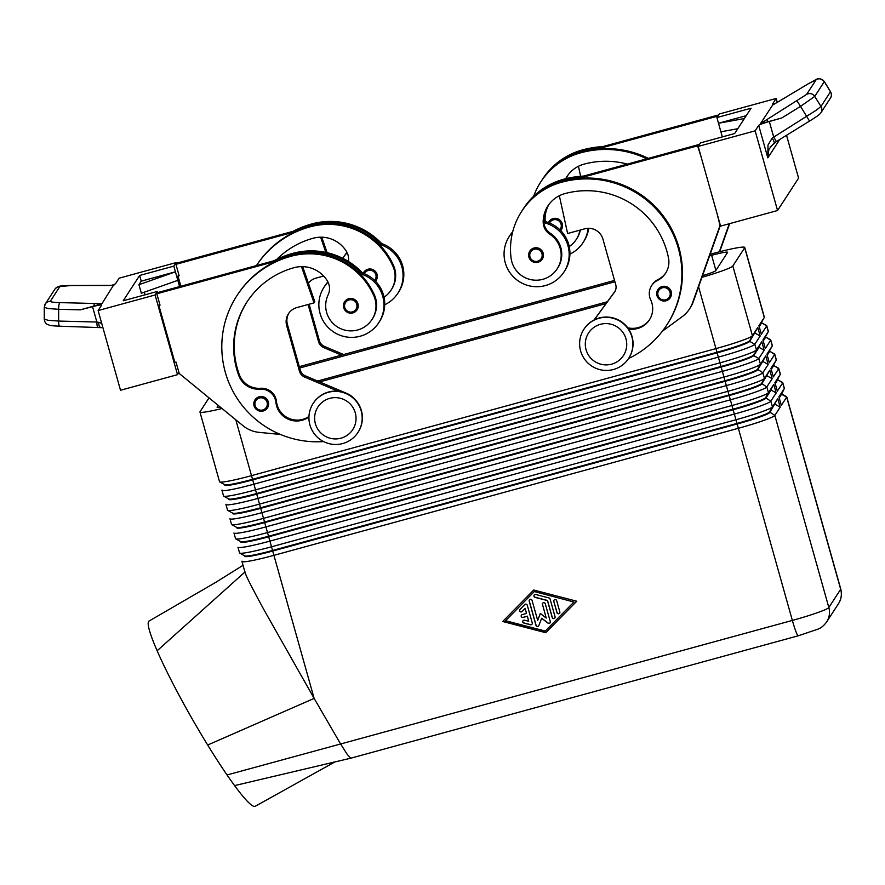 <?xml version="1.0" encoding="UTF-8"?>
<svg xmlns="http://www.w3.org/2000/svg" width="885" height="885" viewBox="0 0 885 885"><rect width="100%" height="100%" fill="white"/><g stroke="black" fill="none" stroke-linecap="round" stroke-linejoin="round"><path stroke-width="1.33" d="M363.724 272.315L363.204 273.266A7.412 7.357 33 0 1 375.893 272.005A7.412 7.357 33 0 1 375.505 281.253L376.169 280.39M384.024 297.227A25.211 25.034 -147 0 0 391.093 290.07L391.668 289.196A25.211 25.034 -147 0 0 393.526 265.478A70.147 69.661 -147 0 0 378.913 244.16A32.623 32.391 33 0 1 397.885 293.223L398.648 292.05A32.623 32.391 -147 0 0 379.676 242.988A32.623 32.391 33 0 0 377.065 242.39M397.885 293.223A32.623 32.391 33 0 1 384.721 304.772M256.23 409.312A7.412 7.357 33 0 1 259.194 396.768A7.412 7.357 33 0 1 267.414 407.919A7.412 7.357 33 0 1 256.23 409.312M345.869 311.232A7.412 7.357 33 0 1 348.834 298.688A7.412 7.357 33 0 1 357.053 309.838A7.412 7.357 33 0 1 345.869 311.232M328.036 282.171A32.623 32.391 -147 0 0 346.566 336.986A32.623 32.391 -147 0 0 382.751 296.342A32.623 32.391 -147 0 0 359.808 273.609A70.147 69.661 33 0 1 374.421 294.915A25.211 25.034 33 0 1 372.552 318.633L371.988 319.518A25.211 25.034 -147 0 0 373.846 295.8A70.147 69.661 -147 0 0 290.899 256.296A94.905 94.23 -147 0 0 236.892 295.712A94.905 94.23 -147 0 0 235.111 395.13A94.905 94.23 -147 0 0 323.6 441.582M357.96 271.828A32.623 32.391 33 0 1 379.543 321.498L378.78 322.671M324.043 287.16L324.806 285.977A32.623 32.391 33 0 1 327.915 281.928M308.942 416.946A20.764 20.609 33 0 1 275.91 402.409A14.824 14.724 -147 0 0 259.958 389.168A20.764 20.609 33 0 1 238.817 375.638A83.035 82.449 33 0 1 246.849 302.172A83.035 82.449 33 0 1 294.097 267.679A29.659 29.448 33 0 1 327.35 280.91A14.824 14.724 33 0 1 328.103 294.926A25.211 25.034 -147 0 0 348.878 330.791A25.211 25.034 -147 0 0 371.988 319.518M222.002 490.047L222.024 490.002A35.588 2.788 -15.7 0 0 222.002 490.047A35.588 2.788 -15.7 0 0 221.947 490.279A35.588 2.788 -15.7 0 0 230.41 489.77A35.588 2.788 -15.7 0 0 253.918 484.183L718.343 357.142A35.588 2.788 -15.7 0 0 743.201 349.498A35.588 2.788 -15.7 0 0 754.828 344.254L760.182 336.012L757.781 327.472L752.438 335.714A35.588 2.788 164.3 0 1 740.8 340.957A35.588 2.788 164.3 0 1 715.954 348.601L251.517 475.643A35.588 2.788 164.3 0 1 228.009 481.23A35.588 2.788 164.3 0 1 219.712 481.927L224.812 484.77A31.44 2.467 -15.7 0 0 232.147 484.15A31.44 2.467 -15.7 0 0 252.911 479.216L717.337 352.175A31.44 2.467 -15.7 0 0 739.285 345.427A31.44 2.467 -15.7 0 0 749.562 340.791L754.916 332.55L749.728 341.367A31.44 2.467 164.3 0 1 739.451 345.991A31.44 2.467 164.3 0 1 717.492 352.75L253.066 479.792A31.44 2.467 164.3 0 1 232.301 484.714A31.44 2.467 164.3 0 1 224.823 485.179L224.69 484.703M225.996 504.273L226.018 504.24A35.588 2.788 -15.7 0 0 225.996 504.273A35.588 2.788 -15.7 0 0 225.952 504.516A35.588 2.788 -15.7 0 0 234.414 503.996A35.588 2.788 -15.7 0 0 257.922 498.421L722.348 371.379A35.588 2.788 -15.7 0 0 747.194 363.724A35.588 2.788 -15.7 0 0 758.832 358.491L764.186 350.239L761.786 341.71L756.432 349.951L754.828 344.254L749.728 341.367L752.438 335.714L732.835 265.987A35.588 2.788 164.3 0 1 721.198 271.23A35.588 2.788 164.3 0 1 701.971 277.293M222.002 408.505A35.588 2.788 164.3 0 1 208.417 411.492A35.588 2.788 164.3 0 1 199.955 412.012A35.588 2.788 164.3 0 1 200.021 411.735L209.015 397.874M242.003 561.201L242.025 561.156A35.588 2.788 -15.7 0 0 242.003 561.201A35.588 2.788 -15.7 0 0 241.948 561.433L245.123 572.739C246.307 576.566 252.712 589.133 264.327 610.44L314.131 698.398L207.676 745.026A106.764 11.251 -119.8 0 1 157.132 650.774A106.764 11.251 -119.8 0 1 149.067 621.027A106.764 11.251 -119.8 0 1 149.277 620.927M241.948 561.433A35.588 2.788 -15.7 0 0 250.411 560.924A35.588 2.788 -15.7 0 0 273.919 555.337L738.344 428.296A35.588 2.788 -15.7 0 0 763.202 420.652A35.588 2.788 -15.7 0 0 774.829 415.408L780.183 407.166L777.782 398.626L772.428 406.868A35.588 2.788 164.3 0 1 760.801 412.111A35.588 2.788 164.3 0 1 735.944 419.755L271.518 546.797A35.588 2.788 164.3 0 1 248.01 552.384A35.588 2.788 164.3 0 1 239.713 553.081A35.588 2.788 164.3 0 1 239.547 552.904L237.954 547.207A35.588 2.788 -15.7 0 0 246.417 546.687A35.588 2.788 -15.7 0 0 269.914 541.111L734.351 414.069A35.588 2.788 -15.7 0 0 759.197 406.414A35.588 2.788 -15.7 0 0 770.835 401.182L776.178 392.94L773.789 384.4L768.434 392.641A35.588 2.788 164.3 0 1 756.797 397.885A35.588 2.788 164.3 0 1 731.95 405.529L267.513 532.571A35.588 2.788 164.3 0 1 244.017 538.146A35.588 2.788 164.3 0 1 235.72 538.854A35.588 2.788 164.3 0 1 235.554 538.666L233.95 532.98A35.588 2.788 -15.7 0 0 242.413 532.46A35.588 2.788 -15.7 0 0 265.92 526.885L730.346 399.832A35.588 2.788 -15.7 0 0 755.193 392.188A35.588 2.788 -15.7 0 0 766.83 386.944L772.185 378.703L769.784 370.162L764.43 378.415A35.588 2.788 164.3 0 1 752.792 383.647A35.588 2.788 164.3 0 1 727.946 391.303L263.52 518.344A35.588 2.788 164.3 0 1 240.012 523.92A35.588 2.788 164.3 0 1 231.715 524.617A35.588 2.788 164.3 0 1 231.549 524.44L229.956 518.743A35.588 2.788 -15.7 0 0 238.408 518.223A35.588 2.788 -15.7 0 0 261.916 512.647L726.353 385.606A35.588 2.788 -15.7 0 0 751.199 377.961A35.588 2.788 -15.7 0 0 762.837 372.718L768.18 364.476L765.779 355.936L760.436 364.177A35.588 2.788 164.3 0 1 748.798 369.421A35.588 2.788 164.3 0 1 723.952 377.065L259.515 504.107A35.588 2.788 164.3 0 1 236.018 509.694A35.588 2.788 164.3 0 1 227.722 510.391A35.588 2.788 164.3 0 1 227.556 510.202L225.952 504.516M227.722 510.391L232.81 513.234A31.44 2.467 -15.7 0 0 240.145 512.614A31.44 2.467 -15.7 0 0 260.909 507.68L725.335 380.638A31.44 2.467 -15.7 0 0 747.283 373.879A31.44 2.467 -15.7 0 0 757.56 369.255L760.436 364.177L758.832 358.491L753.721 355.593L756.432 349.951A35.588 2.788 164.3 0 1 744.794 355.184A35.588 2.788 164.3 0 1 719.947 362.839L255.522 489.881A35.588 2.788 164.3 0 1 232.014 495.456A35.588 2.788 164.3 0 1 223.717 496.153L228.817 498.996A31.44 2.467 -15.7 0 0 236.14 498.377A31.44 2.467 -15.7 0 0 256.904 493.454L721.341 366.412A31.44 2.467 -15.7 0 0 743.289 359.653A31.44 2.467 -15.7 0 0 753.566 355.029L759.076 347.351L753.721 355.593A31.44 2.467 164.3 0 1 743.444 360.217A31.44 2.467 164.3 0 1 721.496 366.976L257.07 494.018A31.44 2.467 164.3 0 1 236.306 498.952A31.44 2.467 164.3 0 1 228.828 499.405L228.695 498.93M231.715 524.617L236.815 527.46A31.44 2.467 -15.7 0 0 244.138 526.841A31.44 2.467 -15.7 0 0 264.903 521.918L729.34 394.865A31.44 2.467 -15.7 0 0 751.288 388.117A31.44 2.467 -15.7 0 0 761.565 383.482L764.43 378.415L762.837 372.718L757.56 369.255L762.914 361.014L757.726 369.83A31.44 2.467 164.3 0 1 747.449 374.455A31.44 2.467 164.3 0 1 725.501 381.203L261.064 508.255A31.44 2.467 164.3 0 1 240.3 513.178A31.44 2.467 164.3 0 1 232.832 513.632L232.7 513.156M235.72 538.854L240.82 541.686A31.44 2.467 -15.7 0 0 248.143 541.067A31.44 2.467 -15.7 0 0 268.907 536.144L733.333 409.102A31.44 2.467 -15.7 0 0 755.281 402.343A31.44 2.467 -15.7 0 0 765.569 397.719L768.434 392.641L766.83 386.944L761.565 383.482L766.919 375.24L761.719 384.057A31.44 2.467 164.3 0 1 751.442 388.681A31.44 2.467 164.3 0 1 729.494 395.44L265.069 522.482A31.44 2.467 164.3 0 1 244.304 527.405A31.44 2.467 164.3 0 1 236.826 527.869L236.693 527.394M239.713 553.081L244.813 555.924A31.44 2.467 -15.7 0 0 252.148 555.304A31.44 2.467 -15.7 0 0 272.901 550.37L737.338 423.329A31.44 2.467 -15.7 0 0 759.286 416.581A31.44 2.467 -15.7 0 0 769.563 411.945L772.428 406.868L770.835 401.182L765.569 397.719L771.078 390.042L765.724 398.283A31.44 2.467 164.3 0 1 755.447 402.918A31.44 2.467 164.3 0 1 733.499 409.666L269.062 536.708A31.44 2.467 164.3 0 1 248.298 541.642A31.44 2.467 164.3 0 1 240.831 542.096L240.698 541.62M838.515 603.636A17.788 17.667 -147 0 0 840.684 589.277A35.588 2.788 164.3 0 0 840.75 588.99C842.111 594.178 841.358 599.056 838.515 603.636L826.667 621.889A17.788 17.667 -147 0 0 828.836 607.53L774.829 415.408L769.563 411.945L774.917 403.704L769.729 412.521A31.44 2.467 164.3 0 1 759.441 417.145A31.44 2.467 164.3 0 1 737.493 423.904L273.067 550.946A31.44 2.467 164.3 0 1 252.302 555.869A31.44 2.467 164.3 0 1 244.824 556.333L244.691 555.857M759.219 326.731L761.576 323.102A31.44 2.467 -15.7 0 0 761.631 322.859L761.476 322.295M710.146 254.272L712.779 253.552A35.588 2.788 164.3 0 1 736.287 247.977A35.588 2.788 164.3 0 1 744.75 247.457L764.352 317.184A35.588 2.788 164.3 0 1 764.297 317.427A35.588 2.788 164.3 0 1 764.275 317.461L758.932 325.702L761.332 334.242L766.675 326.001A35.588 2.788 -15.7 0 0 766.753 325.724A35.588 2.788 -15.7 0 0 766.587 325.547L761.609 322.771M763.213 340.968L765.569 337.34A31.44 2.467 -15.7 0 0 765.636 337.096L765.47 336.521M766.753 325.724L768.346 331.421A35.588 2.788 164.3 0 1 768.302 331.654A35.588 2.788 164.3 0 1 768.28 331.698L762.925 339.94L765.326 348.48L770.68 340.227A35.588 2.788 -15.7 0 0 770.746 339.951A35.588 2.788 -15.7 0 0 770.581 339.774L765.602 336.997M767.218 355.195L769.574 351.566A31.44 2.467 -15.7 0 0 769.629 351.323L769.474 350.759M770.746 339.951L772.351 345.648A35.588 2.788 164.3 0 1 772.306 345.891A35.588 2.788 164.3 0 1 772.284 345.924L766.93 354.166L769.331 362.706L774.685 354.465A35.588 2.788 -15.7 0 0 774.751 354.188A35.588 2.788 -15.7 0 0 774.585 354L769.607 351.234M771.222 369.421L773.567 365.804A31.44 2.467 -15.7 0 0 773.634 365.56L773.468 364.985M774.751 354.188L776.344 359.874A35.588 2.788 164.3 0 1 776.3 360.118A35.588 2.788 164.3 0 1 776.278 360.151L770.935 368.403L773.335 376.944L778.678 368.691A35.588 2.788 -15.7 0 0 778.745 368.414A35.588 2.788 -15.7 0 0 778.579 368.237L773.601 365.461M775.216 383.659L777.572 380.03A31.44 2.467 -15.7 0 0 777.627 379.787L777.472 379.223M778.745 368.414L780.349 374.112A35.588 2.788 164.3 0 1 780.304 374.355A35.588 2.788 164.3 0 1 780.282 374.388L774.928 382.63L777.329 391.17L782.683 382.928A35.588 2.788 -15.7 0 0 782.749 382.652A35.588 2.788 -15.7 0 0 782.583 382.464L777.605 379.698M779.22 397.885L781.566 394.267A31.44 2.467 -15.7 0 0 781.632 394.013L781.466 393.449M782.749 382.652L784.353 388.338A35.588 2.788 164.3 0 1 784.298 388.581A35.588 2.788 164.3 0 1 784.276 388.615L778.933 396.856L781.333 405.396L786.676 397.155A35.588 2.788 -15.7 0 0 786.754 396.878A35.588 2.788 -15.7 0 0 786.588 396.701L781.61 393.925M328.368 392.309A26.694 26.506 33 0 1 357.949 432.455A26.694 26.506 33 0 1 314.142 433.573A26.694 26.506 33 0 1 328.368 392.309M329.74 398.361A20.764 20.609 33 0 1 355.283 412.83A20.764 20.609 33 0 1 340.935 438.208A20.764 20.609 33 0 1 315.392 423.738A20.764 20.609 33 0 1 329.74 398.361M313.179 403.405L313.367 403.106A26.694 26.506 33 0 1 357.186 402A26.694 26.506 33 0 1 358.148 432.168L357.949 432.455M613.449 369.499A26.694 26.506 -147 0 0 627.675 328.247A26.694 26.506 -147 0 0 583.857 329.353A26.694 26.506 -147 0 0 613.449 369.499M611.612 364.166A20.764 20.609 -147 0 0 625.961 338.778A20.764 20.609 -147 0 0 600.417 324.319A20.764 20.609 -147 0 0 586.069 349.697A20.764 20.609 -147 0 0 611.612 364.166M628.638 358.414L628.826 358.115A26.694 26.506 -147 0 0 599.233 317.981A26.694 26.506 -147 0 0 584.045 329.065L583.857 329.353M698.586 286.817L792.352 620.418L340.603 743.986L347.451 754.695L350.836 758.179L234.591 785.603A106.764 11.251 -119.8 0 1 227.047 774.961A106.764 11.251 -119.8 0 1 207.676 745.026M628.549 328.932A20.764 20.609 -147 0 0 650.707 299.882A14.824 14.724 33 0 1 657.466 280.434A20.764 20.609 -147 0 0 668.518 258.099A83.035 82.449 -147 0 0 564.774 193.638A29.659 29.448 -147 0 0 543.18 221.869A14.824 14.724 -147 0 0 549.851 234.259A25.211 25.034 33 0 1 530.535 279.572A25.211 25.034 33 0 1 511.099 258.254A70.147 69.661 33 0 1 561.577 182.255A94.905 94.23 33 0 1 663.363 217.721A94.905 94.23 33 0 1 666.781 324.994A94.905 94.23 33 0 1 628.56 358.536M557.185 268.863L557.76 267.978A25.211 25.034 -147 0 0 550.426 233.375A14.824 14.724 33 0 1 543.855 222.655A32.623 32.391 33 0 1 563.977 272.016A32.623 32.391 33 0 1 505.269 262.823A32.623 32.391 33 0 1 512.592 232.191M563.977 272.016L564.741 270.832A32.623 32.391 -147 0 0 544.618 221.471A32.623 32.391 33 0 0 543.755 221.283M542.262 259.172L538.036 262.259A7.412 7.357 33 0 1 529.816 251.097A7.412 7.357 33 0 1 543.136 257.269A7.412 7.357 33 0 1 538.036 262.248C530.259 262.203 527.526 258.486 529.816 251.097M670.299 297.703L666.073 300.789A7.412 7.357 33 0 1 657.865 289.638A7.412 7.357 33 0 1 671.184 295.811A7.412 7.357 33 0 1 666.084 300.789C658.307 300.745 655.564 297.028 657.865 289.638M579.929 230.144A25.211 25.034 33 0 1 569.232 246.572M580.361 230.023A25.211 25.034 33 0 1 576.865 238.53L576.29 239.415M548.932 221.659L548.412 222.611A7.412 7.357 33 0 1 560.415 220.542A7.412 7.357 33 0 1 560.714 230.587L561.367 229.724M808.259 83.787A5.929 1.394 59 0 0 808.193 83.821L816.733 79.196C818.337 77.825 820.871 78.61 824.344 81.553L824.3 81.663A5.929 5.885 -147 0 0 816.147 79.694L806.589 94.429A5.929 5.885 33 0 1 814.731 96.41L824.3 81.663L830.484 91.797A5.929 5.885 33 0 1 830.395 98.146C831.745 96.233 831.789 94.076 830.539 91.675L820.981 106.454L816.545 110.028L772.207 138.06L767.981 145.085L767.826 157.873L768.888 149.322L774.109 142.972L809.532 121.079C816.523 116.831 820.318 114.043 820.915 112.727A5.929 5.885 33 0 1 820.395 113.424M113.424 285.346L101.852 303.832L80.314 309.85L92.549 306.641A11.859 0.929 164.3 0 1 99.341 305.104A11.859 0.929 164.3 0 1 101.675 305.026A11.859 0.929 164.3 0 1 101.653 305.115L98.113 310.558L120.515 390.252L177.509 374.665L155.107 294.97L98.113 310.558M97.981 327.129A5.929 1.139 -88.6 0 1 97.87 327.162A5.929 1.139 -88.6 0 1 97.195 325.879A5.929 1.139 -88.6 0 1 96.863 322.029L58.62 321.067L47.945 320.27L44.25 319.042L44.283 307.283L47.978 308.511L58.653 309.308A5.929 1.139 -88.6 0 1 58.996 304.827A5.929 1.139 -88.6 0 1 59.826 302.615C53.565 302.404 50.379 301.973 50.279 301.32L59.837 286.574A5.929 5.885 -147 0 0 54.848 289.229A5.929 5.885 -147 0 0 54.837 289.251L45.268 303.998A5.929 5.885 33 0 1 45.279 303.975A5.929 5.885 33 0 1 50.279 301.32M774.552 103.965A11.859 0.929 164.3 0 1 772.616 103.987A11.859 0.929 164.3 0 1 772.638 103.888L776.178 98.445L777.284 102.361M776.178 98.445L719.195 114.032L716.894 117.561L751.088 108.213L734.661 133.535L700.466 142.883L698.177 146.423L755.159 130.836L758.699 125.382A11.859 0.929 164.3 0 1 762.007 123.834A11.859 0.929 164.3 0 1 769.319 121.522L773.645 136.898L776.377 141.567L809.532 121.079L800.549 106.366L814.731 96.41L820.981 106.454A5.929 5.885 33 0 1 820.926 112.738A5.929 5.885 33 0 1 820.915 112.749L830.429 98.091M176.403 263.597L176.126 262.591L119.132 278.178L115.603 283.62A11.859 0.929 164.3 0 1 112.284 285.169A11.859 0.929 164.3 0 1 111.676 285.379M93.799 306.199A5.929 1.139 -88.6 0 1 93.876 305.712A5.929 1.139 -88.6 0 1 94.717 303.489L59.826 302.615M44.67 305.181A5.929 5.885 33 0 1 45.268 303.998M806.589 94.429L766.819 119.63L768.224 121.71L760.436 123.668L772.66 105.049M769.319 121.522L781.776 117.971L768.224 121.71M778.623 101.565A5.929 1.394 59 0 0 778.557 101.598L808.193 83.821A5.929 1.394 59 0 0 808.138 83.865L816.147 79.694M772.505 105.127L778.546 101.598A5.929 1.394 59 0 0 778.49 101.642L808.138 83.865M44.327 307.15L45.279 303.975M59.837 286.574L70.911 285.534L106.311 285.501M772.207 138.06A5.929 0.951 57.9 0 1 774.154 142.95A5.929 0.951 57.9 0 1 774.109 142.972M100.558 327.218A5.929 1.925 -87.7 0 1 100.359 327.24A5.929 1.925 -87.7 0 1 98.655 322.306L96.863 322.029L92.549 306.641M101.731 323.434L98.655 322.306M755.159 130.836L777.561 210.519L720.578 226.118L698.177 146.423M786.533 135.283L798.58 178.139L777.561 210.519M138.945 284.693L141.235 281.164L175.429 271.806L138.945 284.693L141.346 293.234L177.83 280.346L179.578 286.585M144.332 292.183L145.074 294.816M141.235 281.164L139.642 275.467L173.825 266.12L177.83 280.346M157.718 292.57L157.397 291.442L123.203 300.789L139.642 275.467M178.936 372.463L177.509 374.665M157.397 291.442L155.107 294.97M159.765 304.263L158.88 305.48L174.876 362.396L176.015 362.087L179.213 373.47L243.076 425.751A29.659 29.448 -147 0 0 259.084 432.367L280.401 434.447M176.126 262.591L173.825 266.12M178.87 274.815L177.985 276.031L180.85 286.231M236.892 295.712L237.468 294.827A94.905 94.23 33 0 1 275.821 261.23L156.822 293.776L160.019 305.159L158.88 305.48M177.985 276.031L179.124 275.722L175.927 264.338L294.926 231.781A94.905 94.23 -147 0 0 256.573 265.389L256.462 265.555A94.905 94.23 -147 0 1 310.004 226.848L310.58 225.963A94.905 94.23 -147 0 0 294.926 231.781M722.337 136.91L720.899 131.799L737.78 128.712M720.899 131.799L718.498 123.258L744.396 118.535M716.894 117.561L718.498 123.258L746.254 115.658M591.169 149.775L717.481 115.227L717.768 116.234M729.683 223.617L719.704 251.716M666.781 324.994L667.356 324.109A94.905 94.23 -147 0 0 668.606 223.805A94.905 94.23 -147 0 0 578.602 178.405L697.612 145.848L701.186 157.132M717.182 214.048L720.003 225.542L692.557 302.803A29.659 29.448 33 0 1 682.291 316.598L662.389 331.2M716.994 117.406L716.717 116.4L597.718 148.957A94.905 94.23 33 0 1 648.307 158.36M719.317 251.816L729.295 223.728M717.481 115.227L716.717 116.4M578.447 166.28L580.637 176.281M598.481 147.773A94.905 94.23 -147 0 0 582.02 150.749A70.147 69.661 -147 0 0 542.107 179.887A70.147 69.661 -147 0 0 541.72 180.474M566.09 178.637A29.659 29.448 33 0 1 567.705 175.495M569.918 254.106A32.623 32.391 -147 0 0 588.105 228.319M588.724 228.319A32.623 32.391 33 0 1 583.846 241.384L583.082 242.567M568.004 175.064A29.659 29.448 -147 0 0 566.312 178.582M542.107 179.887L542.682 179.002A70.147 69.661 33 0 1 582.596 149.864A94.905 94.23 33 0 1 602.641 146.633M627.332 164.101A83.035 82.449 -147 0 0 583.89 164.19A29.659 29.448 -147 0 0 565.703 178.726M567.296 176.071A29.659 29.448 -147 0 0 565.847 178.693M533.699 196.193A70.147 69.661 33 0 1 580.682 152.806A94.905 94.23 33 0 1 646.78 158.78M540.768 181.945L541.343 181.06A70.147 69.661 33 0 1 581.257 151.921A94.905 94.23 33 0 1 597.718 148.957M689.537 308.931L690.3 307.748A29.659 29.448 -147 0 0 693.32 301.619L720.39 225.443M698.652 145.682L698.376 144.675L572.064 179.224M615.009 291.309L594.089 319.983M697.612 145.848L698.376 144.675M594.233 319.905L614.389 292.293A8.894 8.839 -147 0 0 615.75 284.716L602.95 239.171A14.824 14.724 -147 0 0 584.697 228.839L567.606 233.518L559.342 195.718M649.667 319.441A20.764 20.609 33 0 1 627.719 327.76M665.885 272.757A20.764 20.609 33 0 1 658.031 279.549A14.824 14.724 -147 0 0 652.223 284.716L651.648 285.601M522.615 209.922A70.147 69.661 33 0 1 522.991 209.325A70.147 69.661 33 0 1 562.915 180.186A94.905 94.23 33 0 1 579.376 177.221M548.589 204.944A29.659 29.448 -147 0 0 544.518 219.812A14.824 14.724 -147 0 0 544.618 221.471M512.714 231.737A32.623 32.391 -147 0 0 510.014 235.321L509.251 236.494M543.855 222.655A14.824 14.724 33 0 1 543.755 220.984A29.659 29.448 33 0 1 548.191 205.519M578.602 178.405A94.905 94.23 -147 0 0 562.152 181.37A70.147 69.661 -147 0 0 522.227 210.508L521.663 211.393M548.899 204.512A29.659 29.448 -147 0 0 545.094 218.927A14.824 14.724 -147 0 0 545.348 221.648M522.991 209.325L523.566 208.44A70.147 69.661 33 0 1 563.491 179.312A94.905 94.23 33 0 1 583.536 176.082M255.267 806.268A106.764 11.251 -119.8 0 1 255.234 806.279A106.764 11.251 -119.8 0 1 234.591 785.603M333.899 762.129L331.056 762.793M235.819 419.811L314.131 698.398L340.603 743.986L227.047 774.961M245.045 571.942L157.132 650.774M220.31 407.111A17.788 1.394 164.3 0 1 217.079 407.2A17.788 1.394 164.3 0 1 217.113 407.056L218.197 405.385M607.387 301.752L317.582 381.037M709.571 255.876L711.64 255.322A17.788 1.394 164.3 0 1 727.614 252.269A17.788 1.394 164.3 0 1 727.581 252.413L715.733 270.666A17.788 1.394 164.3 0 1 702.546 275.666M299.672 368.005L614.92 281.773M781.444 393.626A31.44 2.467 164.3 0 1 781.433 393.659A31.44 2.467 164.3 0 1 781.411 393.692L779.054 397.321M777.45 379.399A31.44 2.467 164.3 0 1 777.428 379.433L775.061 383.083M826.667 621.889C824.145 625.441 821.258 627.863 817.994 629.147L798.193 635.806A17.788 1.582 -105.3 0 1 796.08 631.967A17.788 1.582 -105.3 0 1 792.352 620.418A35.588 2.788 164.3 0 0 817.198 612.763A35.588 2.788 164.3 0 0 828.836 607.53L840.684 589.277L786.676 397.155L781.566 394.267L784.276 388.615L782.683 382.928L777.406 379.466A31.44 2.467 164.3 0 1 777.406 379.466L780.282 374.388L778.678 368.691L773.413 365.228L771.056 368.857M776.3 360.118L773.435 365.195A31.44 2.467 164.3 0 1 773.435 365.195A31.44 2.467 164.3 0 1 773.413 365.228L776.278 360.151L774.685 354.465L769.408 351.002L767.063 354.631M772.306 345.891L769.43 350.969A31.44 2.467 164.3 0 1 769.43 350.969A31.44 2.467 164.3 0 1 769.408 351.002L772.284 345.924L770.68 340.227L765.414 336.765A31.44 2.467 164.3 0 1 765.414 336.765L763.058 340.393M765.448 336.709A31.44 2.467 164.3 0 1 765.425 336.742L768.302 331.654M732.835 265.987L744.683 247.734L764.275 317.461L761.41 322.538A31.44 2.467 164.3 0 1 761.41 322.538L759.053 326.167M761.443 322.472A31.44 2.467 164.3 0 1 761.432 322.505L766.675 326.001L768.28 331.698L765.414 336.765M614.544 280.423L299.296 366.655M777.782 398.626L774.917 403.704M775.072 404.268L780.183 407.166M533.732 590.018L576.777 601.225L545.735 632.698L502.691 621.491L533.732 590.018M773.789 384.4L770.912 389.477M771.078 390.042L776.178 392.94M769.784 370.162L766.919 375.24M767.074 375.815L772.185 378.703M765.779 355.936L762.914 361.014M763.069 361.578L768.18 364.476M761.786 341.71L758.91 346.776M223.717 496.153A35.588 2.788 164.3 0 1 223.551 495.976L221.947 490.279M759.076 347.351L764.186 350.239M757.781 327.472L754.916 332.55M219.712 481.927A35.588 2.788 164.3 0 1 219.546 481.75L199.955 412.012M319.662 381.911L606.059 303.566M755.071 333.114L760.182 336.012M527.272 605.229L532.25 622.94A1.482 1.471 33 0 1 530.458 624.766L523.843 623.04A1.482 1.471 33 0 1 522.958 620.805A1.482 1.471 33 0 1 524.573 620.186L528.71 621.259L527.316 616.292L523.035 617.453A1.482 1.471 33 0 1 521.398 615.23A1.482 1.471 33 0 1 522.238 614.61L526.509 613.438L525.115 608.471L522.128 611.502A1.482 1.471 33 0 1 519.827 609.654A1.482 1.471 33 0 1 520.015 609.422L524.794 604.577A1.482 1.471 33 0 1 527.272 605.229M519.871 609.588A1.482 1.471 -147 0 0 522.205 611.38L525.192 608.349L526.509 613.438M521.431 615.175A1.482 1.471 -147 0 0 523.112 617.343L527.394 616.17L528.71 621.259M523.002 620.75A1.482 1.471 -147 0 0 523.92 622.918L530.535 624.644A1.482 1.471 -147 0 0 532.106 624.08M553.822 601.435A1.482 1.471 33 0 1 555.47 599.587A1.482 1.471 33 0 1 556.676 600.661L559.84 611.933A1.482 1.471 33 0 1 558.192 613.77A1.482 1.471 33 0 1 556.986 612.708L553.822 601.435L557.063 612.586A1.482 1.471 -147 0 0 559.696 613.062M554.043 600.185A1.482 1.471 -147 0 0 553.899 601.313M573.922 602.01L534.274 591.545L505.545 620.717L545.271 631.049L573.922 602.01L534.274 591.545M534.197 591.667L505.545 620.717M502.802 621.381L545.813 632.576L576.743 601.214M549.01 597.95A1.482 1.471 33 0 1 550.072 598.99L555.05 616.712A1.482 1.471 33 0 1 553.402 618.56A1.482 1.471 33 0 1 552.196 617.487L547.45 600.594L535.038 597.364A1.482 1.471 33 0 1 534.153 595.129A1.482 1.471 33 0 1 535.768 594.51L549.01 597.95M534.197 595.074A1.482 1.471 -147 0 0 535.115 597.242L547.527 600.472L552.273 617.376A1.482 1.471 -147 0 0 554.906 617.852M542.428 604.555A1.482 1.471 33 0 1 544.065 602.707A1.482 1.471 33 0 1 545.271 603.769L550.271 621.547A1.482 1.471 33 0 1 547.948 623.106L541.675 618.25L538.832 625.595A1.482 1.471 33 0 1 536.022 625.452L529.197 601.169A1.482 1.471 33 0 1 530.845 599.322A1.482 1.471 33 0 1 532.051 600.384L537.671 620.385L540.337 613.493L546.222 618.051L542.505 604.433L546.222 618.051M542.649 603.304A1.482 1.471 -147 0 0 542.505 604.433M540.359 613.515L537.671 620.385M529.418 599.908A1.482 1.471 -147 0 0 529.274 601.048L536.1 625.33A1.482 1.471 -147 0 0 538.733 625.806M541.675 618.25L548.025 622.985A1.482 1.471 -147 0 0 550.127 622.686M362.607 273.056A70.147 69.661 -147 0 0 292.813 253.353A94.905 94.23 -147 0 0 273.941 260.776M360.571 272.425A70.147 69.661 -147 0 0 292.238 254.238A94.905 94.23 -147 0 0 276.585 260.046L281.861 258.608M275.821 261.23A94.905 94.23 33 0 1 291.475 255.411A70.147 69.661 33 0 1 359.808 273.609M247.136 301.73A83.035 82.449 -147 0 0 239.392 374.753A20.764 20.609 -147 0 0 260.533 388.283A14.824 14.724 33 0 1 276.485 401.524A20.764 20.609 -147 0 0 308.965 416.459M302.67 266.639L314.783 301.708L314.02 302.88L301.497 266.639M288.886 313.135A14.824 14.724 -147 0 0 287.437 324.507L300.247 370.052A8.894 8.839 -147 0 0 305.358 375.848L346.577 393.327A23.729 23.563 33 0 1 355.958 400.462M337.981 391.181L304.595 377.032A8.894 8.839 33 0 1 299.484 371.224L286.674 325.691A14.824 14.724 33 0 1 296.929 307.56L314.02 302.88M156.822 293.776L157.585 292.603L276.585 260.046M276.806 259.338A83.035 82.449 33 0 1 313.202 238.231A29.659 29.448 33 0 1 346.455 251.473A14.824 14.724 33 0 1 348.447 261.484M391.093 290.07A25.211 25.034 -147 0 0 392.951 266.352A70.147 69.661 -147 0 0 310.004 226.848M378.913 244.16A70.147 69.661 -147 0 0 310.58 225.963M381.712 243.607A70.147 69.661 -147 0 0 311.918 223.905A94.905 94.23 -147 0 0 293.046 231.328M300.966 229.16L295.69 230.609A94.905 94.23 33 0 1 311.343 224.79A70.147 69.661 33 0 1 379.676 242.988M342.772 258.309A32.623 32.391 33 0 1 347.141 252.723M347.031 252.49A32.623 32.391 -147 0 0 343.922 256.528L343.159 257.712M327.129 252.679L321.775 237.202M343.634 354.531L324.474 346.411A8.894 8.839 33 0 1 319.352 340.603L309.119 304.219M308.102 304.495L318.589 341.776A8.894 8.839 -147 0 0 323.7 347.584L341.477 355.117M323.633 276.031L316.034 278.111A14.824 14.724 -147 0 0 308.378 283.178M320.602 237.191L325.857 252.402M295.69 230.609L176.69 263.155L175.927 264.338M374.676 280.423A6.228 6.184 -147 0 0 368.193 270.489A6.228 6.184 -147 0 0 364.299 273.686M256.949 408.56A6.228 6.184 -147 0 0 267.104 402.365A6.228 6.184 -147 0 0 255.068 402.542A6.228 6.184 -147 0 0 256.949 408.56M346.588 310.48A6.228 6.184 -147 0 0 356.743 304.274A6.228 6.184 -147 0 0 344.708 304.451A6.228 6.184 -147 0 0 346.588 310.48M537.649 261.23A6.228 6.184 33 0 1 529.982 256.893A6.228 6.184 33 0 1 540.392 250.931A6.228 6.184 33 0 1 537.649 261.23M665.686 299.761A6.228 6.184 33 0 1 658.02 295.424A6.228 6.184 33 0 1 668.429 289.461A6.228 6.184 33 0 1 665.686 299.761M549.496 223.031A6.228 6.184 33 0 1 561.035 227.6A6.228 6.184 33 0 1 559.884 229.768M758.699 125.382L767.826 157.873L779.762 139.465M59.726 326.178A5.929 1.139 -88.6 0 1 59.616 326.2A5.929 1.139 -88.6 0 1 58.941 324.917A5.929 1.139 -88.6 0 1 58.62 321.067L58.653 309.308L80.314 309.85M781.776 117.971L800.549 106.366L797.053 100.945M772.439 105.182L778.49 101.642M766.819 119.63L760.436 123.668M70.911 285.534L70.877 285.501C57.99 285.844 58.266 285.999 54.848 289.229M106.388 285.501L113.855 285.335M101.852 303.832L94.717 303.489M582.02 150.749L582.596 149.864M580.682 152.806L581.257 151.921M692.557 302.803L693.32 301.619M614.389 292.293L614.909 291.486M658.031 279.549L657.466 280.434M543.755 220.984L543.18 221.869M550.426 233.375L549.851 234.259M562.152 181.37L561.577 182.255M545.094 218.927L544.518 219.812M563.491 179.312L562.915 180.186M711.64 255.322L715.888 270.434M292.813 253.353L292.238 254.238M291.475 255.411L290.899 256.296M374.421 294.915L373.846 295.8M239.392 374.753L238.817 375.638M260.533 388.283L259.958 389.168M276.485 401.524L275.91 402.409M304.595 377.032L305.358 375.848M299.484 371.224L300.247 370.052M286.674 325.691L287.437 324.507M392.951 266.352L393.526 265.478M311.343 224.79L311.918 223.905M324.474 346.411L323.7 347.584M319.352 340.603L318.589 341.776M267.414 407.919L263.188 411.005C255.422 410.95 252.679 407.233 254.98 399.843M357.053 309.838L352.827 312.914C345.062 312.87 342.318 309.153 344.619 301.763M113.778 285.302L70.877 285.501M770.127 146.987L776.377 141.567M830.539 91.675L824.344 81.553M102.937 327.704L59.605 326.2C47.701 325.625 50.39 325.293 47.657 324.529C45.71 323.755 44.571 321.93 44.25 319.042M335.271 761.731L255.234 806.279M243.032 565.283L215.608 582.441L149.078 621.038M798.193 635.806L350.847 758.179M781.433 393.659L784.298 388.581M777.428 379.433L780.304 374.355M840.75 588.99L786.754 396.878M761.432 322.505L764.297 317.427"/></g></svg>
